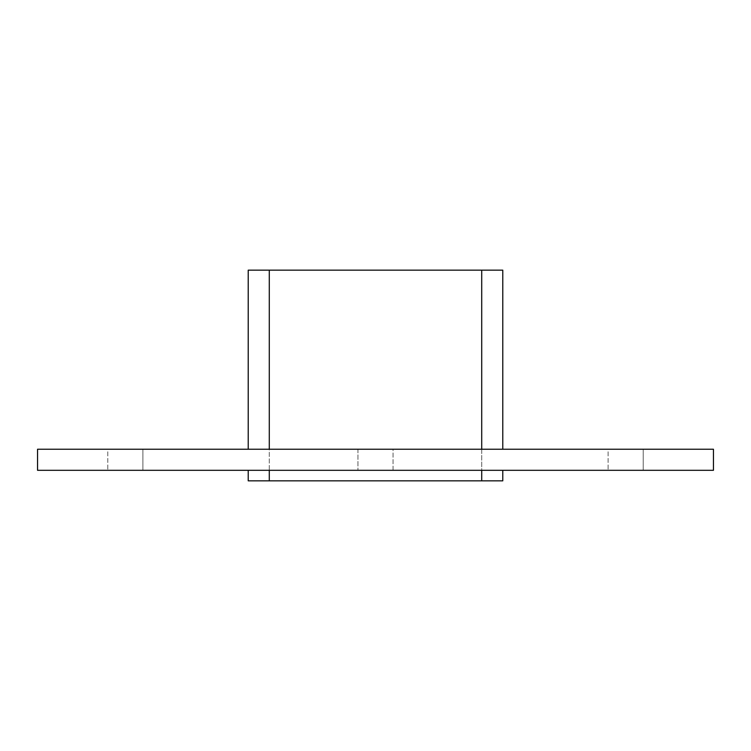 <?xml version="1.0" encoding="UTF-8"?>
<svg xmlns="http://www.w3.org/2000/svg" width="751" height="751" viewBox="0 0 751 751"><rect width="100%" height="100%" fill="white"/><g stroke="black" fill="none" stroke-linecap="round" stroke-linejoin="round"><path stroke-width="0.56" stroke-dasharray="3.75 2.82" d="M107.778 449.239L142.887 449.239L142.887 470.304L107.778 470.304L142.887 470.304L107.778 470.304L142.887 470.304L107.778 470.304L142.887 470.304L107.778 470.304L142.887 470.304L107.778 470.304L142.887 470.304L107.778 470.304L142.887 470.304L107.778 470.304L142.887 470.304L107.778 470.304L142.887 470.304L142.887 449.239L107.778 449.239L142.887 449.239L107.778 449.239L142.887 449.239L142.887 470.304L142.887 449.239L107.778 449.239L142.887 449.239L107.778 449.239L142.887 449.239L142.887 470.304L142.887 449.239L107.778 449.239L142.887 449.239L107.778 449.239L142.887 449.239L142.887 470.304L142.887 449.239L107.778 449.239L142.887 449.239L107.778 449.239L107.778 470.304L107.778 449.239M608.113 449.239L643.222 449.239L643.222 470.304L608.113 470.304L643.222 470.304L608.113 470.304L643.222 470.304L608.113 470.304L643.222 470.304L608.113 470.304L643.222 470.304L608.113 470.304L643.222 470.304L608.113 470.304L643.222 470.304L608.113 470.304L643.222 470.304L608.113 470.304L643.222 470.304L643.222 449.239L608.113 449.239L643.222 449.239L608.113 449.239L643.222 449.239L643.222 470.304L643.222 449.239L608.113 449.239L643.222 449.239L608.113 449.239L643.222 449.239L643.222 470.304L643.222 449.239L608.113 449.239L643.222 449.239L608.113 449.239L643.222 449.239L643.222 470.304L643.222 449.239L608.113 449.239L643.222 449.239L608.113 449.239L608.113 470.304L608.113 449.239M357.945 449.239L393.055 449.239L393.055 470.304L357.945 470.304L393.055 470.304L357.945 470.304L393.055 470.304L393.055 449.239L357.945 449.239L393.055 449.239L357.945 449.239L357.945 470.304L357.945 449.239M502.776 470.304L481.71 470.304L502.776 470.304L502.776 480.837L269.29 480.837L481.71 480.837L481.71 270.163L269.29 270.163L269.29 480.837L269.29 270.163L481.71 270.163L481.71 480.837L481.71 270.163L481.71 480.837L269.29 480.837L269.29 270.163L502.776 270.163L502.776 449.239L248.224 449.239L502.776 449.239M713.45 449.239L37.55 449.239L37.55 470.304L713.45 470.304L713.45 449.239M248.224 470.304L269.29 470.304L248.224 470.304L248.224 480.837L269.29 480.837L269.29 270.163L269.29 449.239M481.71 470.304L269.29 470.304L481.71 470.304L481.71 480.837L269.29 480.837L481.71 480.837M481.71 449.239L481.71 270.163L248.224 270.163L248.224 449.239M481.71 270.163L269.29 270.163M269.29 470.304L269.29 480.837"/><path stroke-width="1.13" d="M37.55 449.239L713.45 449.239L713.45 470.304L37.55 470.304L37.55 449.239M481.71 470.304L481.71 480.837L502.776 480.837L502.776 470.304M502.776 449.239L502.776 270.163L481.71 270.163L481.71 449.239M481.71 480.837L269.29 480.837L269.29 470.304M248.224 470.304L248.224 480.837L269.29 480.837M269.29 449.239L269.29 270.163L248.224 270.163L248.224 449.239M269.29 270.163L481.71 270.163"/></g></svg>
